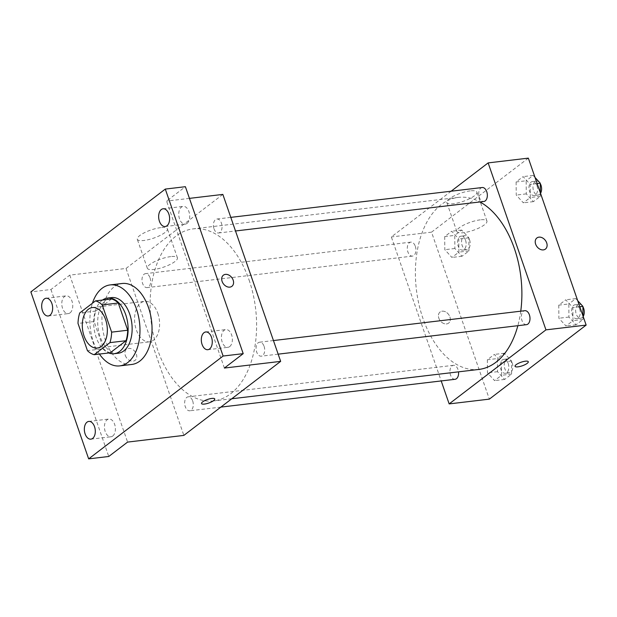 <?xml version="1.0" encoding="UTF-8"?>
<svg xmlns="http://www.w3.org/2000/svg" width="617" height="617" viewBox="0 0 617 617"><rect width="100%" height="100%" fill="white"/><g stroke="black" fill="none" stroke-linecap="round" stroke-linejoin="round"><path stroke-width="0.46" stroke-dasharray="3.08 2.31" d="M157.836 313.359A20.384 12.379 83.2 0 1 149.484 341.826A20.384 12.379 83.2 0 1 134.784 323.046A20.384 12.379 83.2 0 1 144.671 301.351A20.384 12.379 83.2 0 1 157.836 313.359M110.235 352.785A27.372 16.628 83.2 0 1 103.509 348.744L87.437 350.657M111.561 298.983L95.782 311.045A27.372 16.628 83.2 0 0 94.093 321.534L103.509 348.744M102.507 300.055A28.027 17.021 -96.8 0 0 93.992 327.889A28.027 17.021 -96.8 0 0 108.785 352.963M118.225 353.24A28.027 17.021 83.2 0 1 98.018 327.411A28.027 17.021 83.2 0 1 111.615 297.579M95.782 311.045L79.709 312.958M94.093 321.534L78.012 323.439M99.445 354.073A40.768 24.765 83.2 0 1 92.442 303.217M131.783 364.454A40.768 24.765 83.2 0 1 102.391 326.894A40.768 24.765 83.2 0 1 122.174 283.496M229.701 346.577A8.931 5.422 -96.8 0 0 232.015 336.296A8.931 5.422 -96.8 0 0 225.837 329.586A8.931 5.422 -96.8 0 0 224.071 330.326A8.931 5.422 -96.8 0 0 221.765 340.599A8.931 5.422 -96.8 0 0 227.943 347.317A8.931 5.422 -96.8 0 0 229.701 346.577M187.044 223.393A8.931 5.422 -96.8 0 0 189.357 213.12A8.931 5.422 -96.8 0 0 183.18 206.402A8.931 5.422 -96.8 0 0 181.421 207.142A8.931 5.422 -96.8 0 0 179.107 217.423A8.931 5.422 -96.8 0 0 185.285 224.133A8.931 5.422 -96.8 0 0 187.044 223.393M224.387 368.056L166.567 201.088L185.393 186.696M222.845 194.409L126.045 268.441L69.767 275.128L50.949 289.52L30.85 291.91M189.434 198.373L166.567 201.088M160.736 227.627A15.926 4.28 160.9 0 0 144.602 232.632A15.926 4.28 160.9 0 0 137.29 239.265A15.926 4.28 160.9 0 0 153.741 238.1A15.926 4.28 160.9 0 0 167.384 228.838A15.926 4.28 160.9 0 0 160.736 227.627M50.949 289.52L108.762 456.48M70.083 312.85A8.931 5.422 -96.8 0 0 72.39 302.577A8.931 5.422 -96.8 0 0 66.212 295.859A8.931 5.422 -96.8 0 0 64.453 296.6A8.931 5.422 -96.8 0 0 62.14 306.88A8.931 5.422 -96.8 0 0 68.317 313.59A8.931 5.422 -96.8 0 0 70.083 312.85M112.734 436.034A8.931 5.422 -96.8 0 0 115.047 425.753A8.931 5.422 -96.8 0 0 108.87 419.043A8.931 5.422 -96.8 0 0 107.111 419.784A8.931 5.422 -96.8 0 0 104.797 430.064A8.931 5.422 -96.8 0 0 110.975 436.774A8.931 5.422 -96.8 0 0 112.734 436.034M69.767 275.128L127.588 442.088M249.06 279.948A86.627 52.622 83.2 0 1 213.567 400.927A86.627 52.622 83.2 0 1 151.096 321.11A86.627 52.622 83.2 0 1 193.136 228.884A86.627 52.622 83.2 0 1 249.06 279.948M126.045 268.441L183.858 435.401M150.024 277.789A7.034 4.273 83.2 0 1 147.147 287.607A7.034 4.273 83.2 0 1 142.072 281.128A7.034 4.273 83.2 0 1 145.489 273.639A7.034 4.273 83.2 0 1 150.024 277.789M264.099 346.345A7.034 4.273 83.2 0 1 261.215 356.171A7.034 4.273 83.2 0 1 256.148 349.692A7.034 4.273 83.2 0 1 259.556 342.204A7.034 4.273 83.2 0 1 264.099 346.345M192.681 400.965A7.034 4.273 83.2 0 1 189.797 410.791A7.034 4.273 83.2 0 1 184.73 404.312A7.034 4.273 83.2 0 1 188.139 396.824A7.034 4.273 83.2 0 1 192.681 400.965M214.022 228.845A7.034 4.273 -96.8 0 0 218.565 232.987A7.034 4.273 -96.8 0 0 221.973 225.498A7.034 4.273 -96.8 0 0 216.906 219.02A7.034 4.273 -96.8 0 0 214.022 228.845M125.305 355.446A7.003 5.237 52.6 0 0 135.092 360.351A7.003 5.237 52.6 0 0 134.992 351.605A7.003 5.237 52.6 0 0 126.578 349.222A7.003 5.237 52.6 0 0 125.305 355.446M231.892 286.319L231.892 286.319A7.003 5.237 -127.4 0 1 223.47 283.936A7.003 5.237 -127.4 0 1 223.377 275.19L223.377 275.19M125.313 355.438A7.003 5.237 52.6 0 0 135.092 360.351A7.003 5.237 52.6 0 0 135 351.605A7.003 5.237 52.6 0 0 126.578 349.222A7.003 5.237 52.6 0 0 125.313 355.438M170.77 256.603A15.926 4.28 160.9 0 0 154.636 261.616A15.926 4.28 160.9 0 0 147.324 268.241A15.926 4.28 160.9 0 0 163.775 267.076A15.926 4.28 160.9 0 0 177.418 257.813A15.926 4.28 160.9 0 0 170.77 256.603M201.52 403.541L201.52 403.541A7.003 1.882 -19.1 0 1 204.736 400.626A7.003 1.882 -19.1 0 1 211.839 398.42A7.003 1.882 -19.1 0 1 214.762 398.952A7.003 1.882 -19.1 0 1 214.762 398.96L214.762 398.96M520.756 311.184A86.627 52.622 83.2 0 1 517.864 325.691M478.861 369.429A86.627 52.622 83.2 0 1 416.39 289.604A86.627 52.622 83.2 0 1 458.431 197.378A86.627 52.622 83.2 0 1 479.949 201.952M482.201 187.522A7.034 4.273 -96.8 0 0 479.316 197.34A7.034 4.273 -96.8 0 0 483.859 201.481M455.099 379.285A7.034 4.273 83.2 0 1 450.024 372.807A7.034 4.273 83.2 0 1 453.433 365.318A7.034 4.273 83.2 0 1 457.976 369.467A7.034 4.273 83.2 0 1 458.516 371.843M526.509 324.665A7.034 4.273 83.2 0 1 521.442 318.187A7.034 4.273 83.2 0 1 524.851 310.698M415.318 246.283A7.034 4.273 83.2 0 1 412.441 256.109A7.034 4.273 83.2 0 1 407.367 249.623A7.034 4.273 83.2 0 1 410.783 242.142A7.034 4.273 83.2 0 1 415.318 246.283M451.135 191.208L391.34 236.936L441.201 380.936M444.703 236.589L444.818 249.692L451.929 257.459L458.917 252.114L458.793 239.003L451.69 231.244L444.703 236.589L444.818 249.692L451.929 257.459L458.917 252.114L458.793 239.003L451.69 231.244L444.703 236.589L454.752 235.393L454.868 248.497L461.979 256.263L468.966 250.918L468.843 237.815L461.732 230.048L454.752 235.393M558.771 305.145L558.894 318.249L565.997 326.015L572.985 320.67L572.861 307.567L565.758 299.8L558.771 305.145L558.894 318.249L565.997 326.015L572.985 320.67L572.861 307.567L565.758 299.8L558.771 305.145L568.82 303.95L568.943 317.061L576.047 324.82L583.034 319.483L583.003 316.004M528.337 158.129L431.538 232.162L489.35 399.13M487.353 359.765L487.476 372.876L494.579 380.635L501.567 375.29L501.451 362.187L494.34 354.42L487.353 359.765L487.476 372.876L494.579 380.635L501.567 375.29L501.451 362.187L494.34 354.42L487.353 359.765L497.402 358.57L497.526 371.681L504.629 379.44L511.616 374.103L511.501 360.991L504.39 353.233L497.402 358.57M516.12 181.969L516.236 195.072L523.347 202.839L530.327 197.494L530.211 184.383L523.1 176.624L516.12 181.969L516.236 195.072L523.347 202.839L530.327 197.494L530.211 184.383L523.1 176.624L516.12 181.969L526.162 180.773L526.286 193.877L533.397 201.643L540.376 196.299L540.345 192.82M431.538 232.162L391.34 236.936M470.247 190.869A15.926 4.28 160.9 0 0 454.112 195.882A15.926 4.28 160.9 0 0 446.801 202.507A15.926 4.28 160.9 0 0 463.251 201.343A15.926 4.28 160.9 0 0 476.895 192.088A15.926 4.28 160.9 0 0 470.247 190.869M438.841 318.21A7.003 5.237 52.6 0 0 448.621 323.123A7.003 5.237 52.6 0 0 448.528 314.377A7.003 5.237 52.6 0 0 440.106 311.994A7.003 5.237 52.6 0 0 438.841 318.21A7.003 5.237 52.6 0 0 448.621 323.123A7.003 5.237 52.6 0 0 448.528 314.369A7.003 5.237 52.6 0 0 440.114 311.986A7.003 5.237 52.6 0 0 438.841 318.21M545.42 249.091L545.42 249.091A7.003 5.237 -127.4 0 1 536.998 246.707A7.003 5.237 -127.4 0 1 536.906 237.961L536.906 237.954M480.281 219.845A15.926 4.28 160.9 0 0 464.146 224.858A15.926 4.28 160.9 0 0 456.835 231.483A15.926 4.28 160.9 0 0 473.285 230.318A15.926 4.28 160.9 0 0 486.929 221.063A15.926 4.28 160.9 0 0 480.281 219.845M515.048 366.305L515.048 366.313A7.003 1.882 -19.1 0 1 515.048 366.305A7.003 1.882 -19.1 0 1 518.272 363.39A7.003 1.882 -19.1 0 1 525.368 361.192A7.003 1.882 -19.1 0 1 528.291 361.724L528.291 361.724M535.039 177.488L533.15 175.429L526.162 180.773M536.983 185.694A7.034 4.273 83.2 0 1 534.098 195.52A7.034 4.273 83.2 0 1 529.031 189.041A7.034 4.273 83.2 0 1 532.44 181.552A7.034 4.273 83.2 0 1 536.983 185.694M526.286 193.877L516.236 195.072M533.397 201.643L523.347 202.839M540.376 196.299L530.327 197.494M537.137 183.565L530.211 184.383M533.15 175.429L523.1 176.624M540.515 193.314A7.034 4.273 83.2 0 1 538.124 195.041A7.034 4.273 83.2 0 1 533.049 188.563A7.034 4.273 83.2 0 1 536.466 181.074A7.034 4.273 83.2 0 1 540.261 183.588M465.565 240.322A7.034 4.273 83.2 0 1 462.688 250.14A7.034 4.273 83.2 0 1 457.613 243.661A7.034 4.273 83.2 0 1 461.03 236.172A7.034 4.273 83.2 0 1 465.565 240.322M454.868 248.497L444.818 249.692M461.979 256.263L451.929 257.459M468.966 250.918L458.917 252.114M468.843 237.815L458.793 239.003M461.732 230.048L451.69 231.244M469.583 239.843A7.034 4.273 83.2 0 1 466.707 249.661A7.034 4.273 83.2 0 1 461.632 243.183A7.034 4.273 83.2 0 1 465.048 235.694A7.034 4.273 83.2 0 1 469.583 239.843M577.689 300.672L575.808 298.613L568.82 303.95M579.641 308.878A7.034 4.273 83.2 0 1 576.756 318.696A7.034 4.273 83.2 0 1 571.689 312.217A7.034 4.273 83.2 0 1 575.098 304.736A7.034 4.273 83.2 0 1 579.641 308.878M568.943 317.061L558.894 318.249M576.047 324.82L565.997 326.015M583.034 319.483L572.985 320.67M579.795 306.742L572.861 307.567M575.808 298.613L565.758 299.8M583.173 316.498A7.034 4.273 83.2 0 1 580.774 318.218A7.034 4.273 83.2 0 1 575.707 311.739A7.034 4.273 83.2 0 1 579.116 304.258A7.034 4.273 83.2 0 1 582.918 306.772M508.223 363.498A7.034 4.273 83.2 0 1 505.338 373.316A7.034 4.273 83.2 0 1 500.271 366.837A7.034 4.273 83.2 0 1 503.68 359.356A7.034 4.273 83.2 0 1 508.223 363.498M497.526 371.681L487.476 372.876M504.629 379.44L494.579 380.635M511.616 374.103L501.567 375.29M511.501 360.991L501.451 362.187M504.39 353.233L494.34 354.42M512.241 363.02A7.034 4.273 83.2 0 1 509.357 372.845A7.034 4.273 83.2 0 1 504.29 366.359A7.034 4.273 83.2 0 1 507.698 358.878A7.034 4.273 83.2 0 1 512.241 363.02M97.224 348.034L149.484 341.826M92.419 307.551L144.671 301.351M90.876 439.157L110.975 436.774M88.771 421.426L108.87 419.043M207.844 349.7L227.943 347.317M205.739 331.969L225.837 329.586M165.186 226.524L185.285 224.133M163.081 208.793L183.18 206.402M48.219 315.981L68.317 313.59M46.113 298.25L66.212 295.859M177.418 257.813L167.384 228.838M147.324 268.241L137.29 239.265M458.431 197.378L193.136 228.884M231.761 398.767L213.567 400.927M218.565 232.987L235.509 230.974M216.906 219.02L230.797 217.369M453.433 365.318L188.139 396.824M220.863 407.104L189.797 410.791M273.454 340.553L259.556 342.204M278.159 354.158L261.215 356.171M410.783 242.142L145.489 273.639M412.441 256.109L147.147 287.607M486.929 221.063L476.895 192.088M456.835 231.483L446.801 202.507M536.466 181.074L532.44 181.552M538.124 195.041L534.098 195.52M465.048 235.694L461.03 236.172M466.707 249.661L462.688 250.14M579.116 304.258L575.098 304.736M580.774 318.218L576.756 318.696M507.698 358.878L503.68 359.356M509.357 372.845L505.338 373.316"/><path stroke-width="0.93" d="M105.576 319.567A20.384 12.379 83.2 0 1 97.224 348.034A20.384 12.379 83.2 0 1 82.524 329.254A20.384 12.379 83.2 0 1 92.419 307.551A20.384 12.379 83.2 0 1 105.576 319.567M95.481 300.888L79.709 312.958A27.372 16.628 83.2 0 0 78.012 323.439L87.437 350.657A27.372 16.628 83.2 0 0 94.162 354.698L109.942 342.628A27.372 16.628 83.2 0 0 111.631 332.147L102.214 304.929A27.372 16.628 83.2 0 0 95.481 300.888L111.561 298.983A27.372 16.628 83.2 0 1 118.287 303.024L102.214 304.929M94.162 354.698L110.235 352.785L126.015 340.723L109.942 342.628M118.287 303.024L127.711 330.234L111.631 332.147M127.711 330.234A27.372 16.628 83.2 0 1 126.015 340.723M108.785 352.963A28.027 17.021 -96.8 0 0 114.207 353.718A28.027 17.021 -96.8 0 0 119.737 351.389A28.027 17.021 -96.8 0 0 126.986 319.128A28.027 17.021 -96.8 0 0 107.597 298.057A28.027 17.021 -96.8 0 0 102.507 300.055M107.597 298.057L111.615 297.579A28.027 17.021 83.2 0 1 129.709 314.099A28.027 17.021 83.2 0 1 123.755 350.919A28.027 17.021 83.2 0 1 118.225 353.24L114.207 353.718M92.442 303.217A40.768 24.765 83.2 0 1 110.111 284.923A40.768 24.765 83.2 0 1 136.434 308.955A40.768 24.765 83.2 0 1 119.729 365.889A40.768 24.765 83.2 0 1 99.445 354.073M110.111 284.923L122.174 283.496A40.768 24.765 83.2 0 1 148.489 307.521A40.768 24.765 83.2 0 1 131.783 364.454L119.729 365.889M44.355 298.99A8.931 5.422 83.2 0 1 46.113 298.25A8.931 5.422 83.2 0 1 52.553 306.472A8.931 5.422 83.2 0 1 48.219 315.981A8.931 5.422 83.2 0 1 42.049 309.264A8.931 5.422 83.2 0 1 44.355 298.99M161.322 209.533A8.931 5.422 83.2 0 1 163.081 208.793A8.931 5.422 83.2 0 1 169.521 217.014A8.931 5.422 83.2 0 1 165.186 226.524A8.931 5.422 83.2 0 1 159.009 219.806A8.931 5.422 83.2 0 1 161.322 209.533M203.972 332.71A8.931 5.422 83.2 0 1 205.739 331.969A8.931 5.422 83.2 0 1 212.171 340.198A8.931 5.422 83.2 0 1 207.844 349.7A8.931 5.422 83.2 0 1 201.666 342.99A8.931 5.422 83.2 0 1 203.972 332.71M87.012 422.167A8.931 5.422 83.2 0 1 88.771 421.426A8.931 5.422 83.2 0 1 95.211 429.656A8.931 5.422 83.2 0 1 90.876 439.157A8.931 5.422 83.2 0 1 84.699 432.448A8.931 5.422 83.2 0 1 87.012 422.167M88.663 458.871L223.107 356.04L165.294 189.08L30.85 291.91L88.663 458.871L108.762 456.48L127.588 442.088L183.858 435.401L280.658 361.369L224.387 368.056L243.206 353.657L223.107 356.04M211.839 398.42A7.003 1.882 -19.1 0 1 214.762 398.96A7.003 1.882 -19.1 0 1 208.762 403.032A7.003 1.882 -19.1 0 1 201.52 403.541A7.003 1.882 -19.1 0 1 204.744 400.626A7.003 1.882 -19.1 0 1 211.839 398.42M243.206 353.657L185.393 186.696L165.294 189.08M280.658 361.369L222.845 194.409L189.434 198.373M223.377 275.19A7.003 5.237 -127.4 0 1 233.157 280.095A7.003 5.237 -127.4 0 1 231.892 286.319A7.003 5.237 -127.4 0 1 223.477 283.936A7.003 5.237 -127.4 0 1 223.377 275.19A7.003 5.237 -127.4 0 1 233.164 280.095A7.003 5.237 -127.4 0 1 231.892 286.319M214.762 398.96A7.003 1.882 -19.1 0 1 208.754 403.024A7.003 1.882 -19.1 0 1 201.52 403.541M479.949 201.952A86.627 52.622 83.2 0 1 514.354 248.443A86.627 52.622 83.2 0 1 520.756 311.184M517.864 325.691A86.627 52.622 83.2 0 1 478.861 369.429L231.761 398.767M235.509 230.974L483.859 201.481A7.034 4.273 -96.8 0 0 487.268 194A7.034 4.273 -96.8 0 0 482.201 187.522L230.797 217.369M458.516 371.843A7.034 4.273 83.2 0 1 455.099 379.285L220.863 407.104M273.454 340.553L524.851 310.698A7.034 4.273 83.2 0 1 529.394 314.847A7.034 4.273 83.2 0 1 526.509 324.665L278.159 354.158M441.201 380.936L449.153 403.904L545.952 329.864L488.14 162.903L451.135 191.208M545.952 329.864L586.15 325.09L489.35 399.13L449.153 403.904M525.368 361.192A7.003 1.882 -19.1 0 1 528.291 361.724A7.003 1.882 -19.1 0 1 522.291 365.796A7.003 1.882 -19.1 0 1 515.048 366.313A7.003 1.882 -19.1 0 1 518.272 363.398A7.003 1.882 -19.1 0 1 525.368 361.192M586.15 325.09L528.337 158.129L488.14 162.903M536.906 237.961A7.003 5.237 -127.4 0 1 546.685 242.867A7.003 5.237 -127.4 0 1 545.42 249.091A7.003 5.237 -127.4 0 1 537.006 246.7A7.003 5.237 -127.4 0 1 536.906 237.954A7.003 5.237 -127.4 0 1 546.693 242.867A7.003 5.237 -127.4 0 1 545.42 249.091M528.291 361.724A7.003 1.882 -19.1 0 1 522.291 365.796A7.003 1.882 -19.1 0 1 515.048 366.313M540.345 192.82L540.261 183.195L535.039 177.488M540.261 183.195L537.137 183.565M540.261 183.588A7.034 4.273 83.2 0 1 541.001 185.223A7.034 4.273 83.2 0 1 540.515 193.314M583.003 316.004L582.911 306.371L577.689 300.672M582.911 306.371L579.795 306.742M582.918 306.772A7.034 4.273 83.2 0 1 583.659 308.4A7.034 4.273 83.2 0 1 583.173 316.498"/></g></svg>
